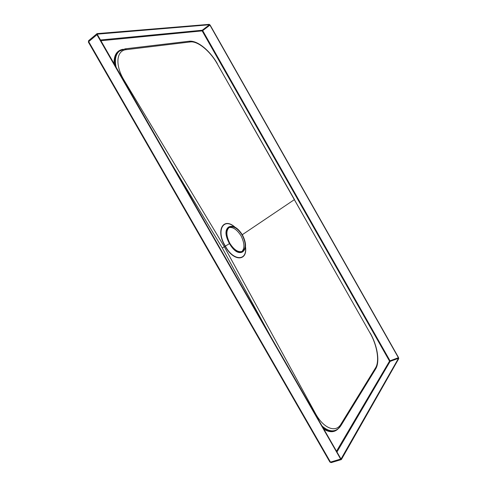 <?xml version="1.0" encoding="UTF-8"?>
<svg xmlns="http://www.w3.org/2000/svg" width="487" height="487" viewBox="0 0 487 487"><rect width="100%" height="100%" fill="white"/><g stroke="black" fill="none" stroke-linecap="round" stroke-linejoin="round"><path stroke-width="0.73" d="M242.447 234.984C246.477 243.043 246.568 248.656 242.709 251.834C238.453 253.252 234.089 250.495 229.614 243.555C225.603 235.458 225.481 229.852 229.255 226.729C233.608 225.256 238.003 228.007 242.447 234.984M242.709 251.834L241.869 252.272C237.845 253.581 233.711 250.702 229.456 243.64C225.201 235.678 224.842 230.199 228.385 227.21L229.255 226.729M228.987 227.569C232.938 226.839 236.95 229.572 241.028 235.775C244.565 243.068 244.851 248.333 241.881 251.584M229.87 243.378C226.017 235.605 225.901 230.211 229.529 227.21C233.711 225.798 237.936 228.44 242.209 235.142C246.081 242.891 246.166 248.285 242.459 251.335C238.368 252.704 234.168 250.056 229.87 243.378M331.416 462.425L329.894 462.053L88.39 42.126L88.622 40.64L97.077 33.621L209.258 24.35L210.153 25.117L398.512 357.519L398.719 358.688L341.363 459.576L340.644 459.064L96.943 34.717L88.689 41.651L330.478 462.102L340.644 459.064M96.87 33.706L96.943 34.717M336.961 452.009L390.124 361.384L398.506 358.304L398.396 357.72L390.026 360.8L202.695 30.614L209.934 25.135L209.483 24.752L202.251 30.237L100.359 39.995M398.506 358.304L341.046 458.973M97.211 34.273L340.827 458.736L341.29 458.9M97.376 34.139L209.483 24.752M209.934 25.135L398.396 357.72M242.289 234.71L294.373 199.64L370.163 333.236C377.084 345.173 379.769 361.317 375.605 367.764L340.973 424.116C335.799 433.266 323.38 428.414 315.278 413.183L224.343 246.793L225.189 246.221C233.364 261.817 247.773 261.47 245.509 246.842M234.953 227.155C223.32 216.545 215.345 230.57 225.189 246.221L225.371 246.105C215.82 230.911 223.247 217.129 234.551 226.96M168.532 158.713L222.279 248.005L224.343 246.793L124.288 80.574C114.774 65.167 116.247 50.429 126.419 49.637L190.356 41.931C197.783 40.847 210.274 51.281 217.184 63.724L370.163 333.236M245.454 247.28C247.293 261.306 233.236 261.16 225.371 246.105L229.456 243.64M321.98 425.924C326.74 430.137 331.099 431.64 335.062 430.441L335.062 430.441C337.211 429.723 339.001 428.207 340.431 425.9M115.078 65.623C114.281 59.018 115.571 54.3 118.956 51.482L119.364 51.159C115.577 54.361 114.524 59.828 116.192 67.565M88.39 42.126L88.835 40.561M329.894 462.053L331.197 462.607L341.363 459.576M100.791 40.75L202.148 30.882L389.533 361.141L336.505 451.218M123.004 49.278C116.71 50.49 113.733 55.36 114.074 63.882M323.879 429.224C329.772 432.73 334.593 432.529 338.343 428.603M222.279 248.005L271.643 338.264M340.973 424.116L341.01 425.455C339.494 427.933 337.515 429.595 335.062 430.441L334.557 430.605C331.087 431.683 327.227 430.697 322.966 427.635M375.605 367.764L375.635 368.976L341.01 425.455M294.477 199.56L217.184 63.724M217.372 63.748C210.183 50.971 197.606 40.178 189.151 41.237L190.356 41.931M315.278 413.183L314.9 413.591M189.139 41.237L125.062 48.864L126.419 49.637M123.753 80.739L124.288 80.574M202.251 30.237L202.695 30.614L202.148 30.882L202.251 30.237M390.124 361.384L389.533 361.141L390.026 360.8L390.124 361.384M370.217 333.035C377.255 345.295 380.195 361.695 375.641 368.957M125.062 48.864L119.364 51.159"/></g></svg>
